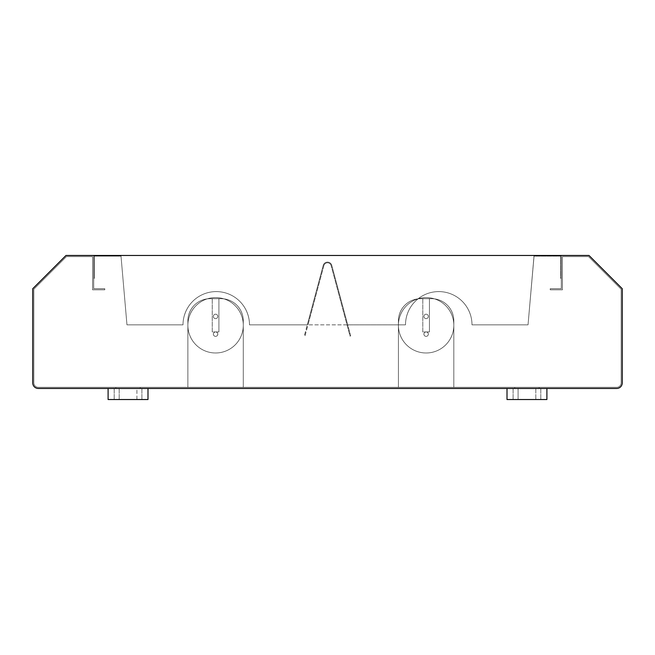 <?xml version="1.0" encoding="UTF-8"?>
<svg xmlns="http://www.w3.org/2000/svg" width="655" height="655" viewBox="0 0 655 655"><rect width="100%" height="100%" fill="white"/><g stroke="black" fill="none" stroke-linecap="round" stroke-linejoin="round"><path stroke-width="0.49" stroke-dasharray="3.27 2.46" d="M136.911 388.448L114.191 388.448L141.898 388.448L136.911 388.448L136.911 399.525L141.898 399.525L114.191 399.525L141.898 399.525L114.191 399.525L136.911 399.525L136.911 388.448M147.989 388.448L147.989 399.525L108.1 399.525L147.989 399.525L108.1 399.525L108.1 388.448L147.989 388.448L108.1 388.448M518.089 388.448L540.809 388.448L518.089 388.448L518.089 399.525L513.102 399.525L540.809 399.525L513.102 399.525L540.809 399.525L518.089 399.525L518.089 388.448M546.9 388.448L546.9 399.525L507.011 399.525L546.9 399.525L507.011 399.525L507.011 388.448L546.9 388.448L507.011 388.448M535.823 388.448L540.809 388.448L535.823 388.448L535.823 399.525L535.823 388.448M38.293 388.448L616.707 388.448A5.543 5.543 0 0 0 622.25 382.905L622.25 288.716L589.009 255.475L65.991 255.475L32.75 288.716L32.75 382.905A5.543 5.543 0 0 0 38.293 388.448M514.764 388.448L539.147 388.448L514.764 388.448L539.147 388.448L514.764 388.448L514.764 387.334L539.147 387.334L514.764 387.334L539.147 387.334L514.764 387.334L514.764 388.448M115.853 388.448L140.236 388.448L115.853 388.448L140.236 388.448L115.853 388.448L115.853 387.334L140.236 387.334L115.853 387.334L140.236 387.334L115.853 387.334L115.853 388.448M539.147 388.448L539.147 387.334L539.147 388.448M140.236 388.448L140.236 387.334L140.236 388.448M429.443 298.688L429.443 331.929L429.443 298.688L422.794 298.688L422.794 331.929L429.443 331.929L422.794 331.929L422.794 298.688L422.794 331.929L429.443 331.929L422.794 331.929L422.794 298.688L420.575 298.688A22.164 22.164 0 0 0 398.42 320.852A22.164 22.164 0 0 1 420.575 298.688L431.661 298.688L429.443 298.688L429.443 331.929L429.443 298.688L420.575 298.688L431.661 298.688A22.164 22.164 0 0 1 453.825 320.852A22.164 22.164 0 0 0 431.661 298.688L429.443 298.688M453.825 387.334L453.825 320.852A22.164 22.164 0 0 0 431.661 298.688A22.164 22.164 0 0 1 453.825 320.852L453.825 387.334L398.42 387.334L453.825 387.334L453.825 320.852L453.825 387.334L398.42 387.334L398.42 320.852A22.164 22.164 0 0 1 420.575 298.688A22.164 22.164 0 0 0 398.42 320.852L398.42 387.334L453.825 387.334M218.909 298.688L218.909 331.929L218.909 298.688L212.261 298.688L212.261 331.929L218.909 331.929L212.261 331.929L212.261 298.688L212.261 331.929L218.909 331.929L212.261 331.929L212.261 298.688L210.042 298.688A22.164 22.164 0 0 0 187.879 320.852A22.164 22.164 0 0 1 210.042 298.688L221.128 298.688L218.909 298.688L218.909 331.929L218.909 298.688L210.042 298.688L221.128 298.688A22.164 22.164 0 0 1 243.283 320.852A22.164 22.164 0 0 0 221.128 298.688L218.909 298.688M243.283 387.334L243.283 320.852A22.164 22.164 0 0 0 221.128 298.688A22.164 22.164 0 0 1 243.283 320.852L243.283 387.334L187.879 387.334L243.283 387.334L243.283 320.852L243.283 387.334L187.879 387.334L187.879 320.852A22.164 22.164 0 0 1 210.042 298.688A22.164 22.164 0 0 0 187.879 320.852L187.879 387.334L243.283 387.334M398.42 387.334L398.42 320.852L398.42 387.334M187.879 387.334L187.879 320.852L187.879 387.334M93.698 255.475L561.302 255.475L561.302 288.716L550.225 288.716L550.225 289.821L562.416 289.821L562.416 256.58L588.55 256.58L621.145 289.174L621.145 382.905A4.429 4.429 0 0 1 616.707 387.334L38.293 387.334A4.429 4.429 0 0 1 33.855 382.905L33.855 289.174L66.45 256.58L92.584 256.58L92.584 289.821L104.775 289.821L104.775 288.716L93.698 288.716L93.698 255.475L93.698 288.716L104.775 288.716L104.775 289.821L92.584 289.821L92.584 256.58L66.45 256.58L33.855 289.174L33.855 382.905A4.429 4.429 0 0 0 38.293 387.334L616.707 387.334A4.429 4.429 0 0 0 621.145 382.905L621.145 289.174L588.55 256.58L562.416 256.58L562.416 289.821L550.225 289.821L550.225 288.716L561.302 288.716L561.302 255.475L93.698 255.475L120.954 255.475L126.964 324.839L183.007 324.839A33.241 33.241 0 0 1 216.248 291.598A33.241 33.241 0 0 1 249.49 324.839L307.293 324.839L323.218 265.406A4.429 4.429 0 0 1 331.782 265.406L350.679 335.925L350.032 336.097L331.135 265.578A3.766 3.766 0 0 0 323.865 265.578A3.766 3.766 0 0 1 331.135 265.578A3.766 3.766 0 0 0 323.865 265.578A3.766 3.766 0 0 1 331.135 265.578A3.766 3.766 0 0 0 323.865 265.578A3.766 3.766 0 0 1 331.135 265.578A3.766 3.766 0 0 0 323.865 265.578A3.766 3.766 0 0 1 331.135 265.578A3.766 3.766 0 0 0 323.865 265.578A3.766 3.766 0 0 1 331.135 265.578A3.766 3.766 0 0 0 323.865 265.578A3.766 3.766 0 0 1 331.135 265.578A3.766 3.766 0 0 0 323.865 265.578A3.766 3.766 0 0 1 331.135 265.578A3.766 3.766 0 0 0 323.865 265.578A3.766 3.766 0 0 1 331.135 265.578A3.766 3.766 0 0 0 323.865 265.578A3.766 3.766 0 0 1 331.135 265.578A3.766 3.766 0 0 0 323.865 265.578A3.766 3.766 0 0 1 331.135 265.578A3.766 3.766 0 0 0 323.865 265.578A3.766 3.766 0 0 1 331.135 265.578A3.766 3.766 0 0 0 323.865 265.578L304.968 336.097L304.321 335.925L323.218 265.406A4.429 4.429 0 0 1 331.782 265.406L350.679 335.925L350.032 336.097L331.135 265.578A3.766 3.766 0 0 0 323.865 265.578L304.968 336.097L304.321 335.925L323.218 265.406A4.429 4.429 0 0 1 331.782 265.406L347.707 324.839L331.782 265.406A4.429 4.429 0 0 0 323.218 265.406A4.429 4.429 0 0 1 331.782 265.406A4.429 4.429 0 0 0 323.218 265.406A4.429 4.429 0 0 1 331.782 265.406A4.429 4.429 0 0 0 323.218 265.406A4.429 4.429 0 0 1 331.782 265.406A4.429 4.429 0 0 0 323.218 265.406A4.429 4.429 0 0 1 331.782 265.406A4.429 4.429 0 0 0 323.218 265.406A4.429 4.429 0 0 1 331.782 265.406A4.429 4.429 0 0 0 323.218 265.406A4.429 4.429 0 0 1 331.782 265.406A4.429 4.429 0 0 0 323.218 265.406A4.429 4.429 0 0 1 331.782 265.406A4.429 4.429 0 0 0 323.218 265.406A4.429 4.429 0 0 1 331.782 265.406A4.429 4.429 0 0 0 323.218 265.406A4.429 4.429 0 0 1 331.782 265.406A4.429 4.429 0 0 0 323.218 265.406A4.429 4.429 0 0 1 331.782 265.406A4.429 4.429 0 0 0 323.218 265.406L307.293 324.839L323.218 265.406L307.293 324.839L323.218 265.406L307.293 324.839L323.218 265.406L307.293 324.839L323.218 265.406L307.293 324.839L323.218 265.406L307.293 324.839L323.218 265.406L307.293 324.839L323.218 265.406L307.293 324.839L323.218 265.406L307.293 324.839L323.218 265.406L307.293 324.839L323.218 265.406L307.293 324.839L249.49 324.839A33.241 33.241 0 0 0 216.248 291.598A33.241 33.241 0 0 0 183.007 324.839A33.241 33.241 0 0 1 216.248 291.598A33.241 33.241 0 0 1 249.49 324.839A33.241 33.241 0 0 0 216.248 291.598A33.241 33.241 0 0 0 183.007 324.839A33.241 33.241 0 0 1 216.248 291.598A33.241 33.241 0 0 1 249.49 324.839A33.241 33.241 0 0 0 216.248 291.598A33.241 33.241 0 0 0 183.007 324.839A33.241 33.241 0 0 1 216.248 291.598A33.241 33.241 0 0 1 249.49 324.839A33.241 33.241 0 0 0 216.248 291.598A33.241 33.241 0 0 0 183.007 324.839A33.241 33.241 0 0 1 216.248 291.598A33.241 33.241 0 0 1 249.49 324.839A33.241 33.241 0 0 0 216.248 291.598A33.241 33.241 0 0 0 183.007 324.839A33.241 33.241 0 0 1 216.248 291.598A33.241 33.241 0 0 1 249.49 324.839A33.241 33.241 0 0 0 216.248 291.598A33.241 33.241 0 0 0 183.007 324.839A33.241 33.241 0 0 1 216.248 291.598A33.241 33.241 0 0 1 249.49 324.839A33.241 33.241 0 0 0 216.248 291.598A33.241 33.241 0 0 0 183.007 324.839A33.241 33.241 0 0 1 216.248 291.598A33.241 33.241 0 0 1 249.49 324.839A33.241 33.241 0 0 0 216.248 291.598A33.241 33.241 0 0 0 183.007 324.839A33.241 33.241 0 0 1 216.248 291.598A33.241 33.241 0 0 1 249.49 324.839A33.241 33.241 0 0 0 216.248 291.598A33.241 33.241 0 0 0 183.007 324.839A33.241 33.241 0 0 1 216.248 291.598A33.241 33.241 0 0 1 249.49 324.839A33.241 33.241 0 0 0 216.248 291.598A33.241 33.241 0 0 0 183.007 324.839A33.241 33.241 0 0 1 216.248 291.598A33.241 33.241 0 0 1 249.49 324.839A33.241 33.241 0 0 0 216.248 291.598A33.241 33.241 0 0 0 183.007 324.839L126.964 324.839L183.007 324.839L126.964 324.839L183.007 324.839L126.964 324.839L183.007 324.839L126.964 324.839L183.007 324.839L126.964 324.839L183.007 324.839L126.964 324.839L183.007 324.839L126.964 324.839L183.007 324.839L126.964 324.839L183.007 324.839L126.964 324.839L183.007 324.839L126.964 324.839L183.007 324.839L126.964 324.839L120.954 255.475L126.964 324.839L120.954 255.475L126.964 324.839L120.954 255.475L126.964 324.839L120.954 255.475L126.964 324.839L120.954 255.475L126.964 324.839L120.954 255.475L126.964 324.839L120.954 255.475L126.964 324.839L120.954 255.475L126.964 324.839L120.954 255.475L126.964 324.839L120.954 255.475L126.964 324.839L120.954 255.475L120.954 256.138L94.361 256.138L94.361 278.301L93.698 278.301L93.698 255.475L93.698 278.301L94.361 278.301L94.361 256.138L120.954 256.138L120.954 255.475L534.046 255.475L120.954 255.475L534.046 255.475L534.046 256.138L534.046 255.475L120.954 255.475L534.046 255.475L534.046 256.138L534.046 255.475L120.954 255.475L534.046 255.475L534.046 256.138L534.046 255.475L120.954 255.475L534.046 255.475L534.046 256.138L534.046 255.475L120.954 255.475L534.046 255.475L534.046 256.138L534.046 255.475L120.954 255.475L534.046 255.475L534.046 256.138L534.046 255.475L120.954 255.475L534.046 255.475L534.046 256.138L534.046 255.475L120.954 255.475L534.046 255.475L534.046 256.138L534.046 255.475L120.954 255.475L534.046 255.475L534.046 256.138L534.046 255.475L93.698 255.475M213.366 316.422A2.219 2.219 0 0 1 216.69 314.498A2.219 2.219 0 0 1 216.69 318.338A2.219 2.219 0 0 1 213.366 316.422A2.219 2.219 0 0 1 216.69 314.498A2.219 2.219 0 0 1 216.69 318.338A2.219 2.219 0 0 1 213.366 316.422M213.366 334.148A2.219 2.219 0 0 1 216.69 332.232A2.219 2.219 0 0 1 216.69 336.064A2.219 2.219 0 0 1 213.366 334.148A2.219 2.219 0 0 1 216.69 332.232A2.219 2.219 0 0 1 216.69 336.064A2.219 2.219 0 0 1 213.366 334.148M217.804 316.422A2.219 2.219 0 0 0 214.472 314.498A2.219 2.219 0 0 0 214.472 318.338A2.219 2.219 0 0 0 217.804 316.422A2.219 2.219 0 0 0 214.472 314.498A2.219 2.219 0 0 0 214.472 318.338A2.219 2.219 0 0 0 217.804 316.422M217.804 334.148A2.219 2.219 0 0 0 214.472 332.232A2.219 2.219 0 0 0 214.472 336.064A2.219 2.219 0 0 0 217.804 334.148A2.219 2.219 0 0 0 214.472 332.232A2.219 2.219 0 0 0 214.472 336.064A2.219 2.219 0 0 0 217.804 334.148M243.283 325.281A27.698 27.698 0 0 0 201.732 301.292A27.698 27.698 0 0 0 201.732 349.271A27.698 27.698 0 0 0 243.283 325.281A27.698 27.698 0 0 0 201.732 301.292A27.698 27.698 0 0 0 201.732 349.271A27.698 27.698 0 0 0 243.283 325.281M423.9 316.422A2.219 2.219 0 0 1 427.224 314.498A2.219 2.219 0 0 1 427.224 318.338A2.219 2.219 0 0 1 423.9 316.422A2.219 2.219 0 0 1 427.224 314.498A2.219 2.219 0 0 1 427.224 318.338A2.219 2.219 0 0 1 423.9 316.422M423.9 334.148A2.219 2.219 0 0 1 427.224 332.232A2.219 2.219 0 0 1 427.224 336.064A2.219 2.219 0 0 1 423.9 334.148A2.219 2.219 0 0 1 427.224 332.232A2.219 2.219 0 0 1 427.224 336.064A2.219 2.219 0 0 1 423.9 334.148M428.337 316.422A2.219 2.219 0 0 0 425.013 314.498A2.219 2.219 0 0 0 425.013 318.338A2.219 2.219 0 0 0 428.337 316.422A2.219 2.219 0 0 0 425.013 314.498A2.219 2.219 0 0 0 425.013 318.338A2.219 2.219 0 0 0 428.337 316.422M428.337 334.148A2.219 2.219 0 0 0 425.013 332.232A2.219 2.219 0 0 0 425.013 336.064A2.219 2.219 0 0 0 428.337 334.148A2.219 2.219 0 0 0 425.013 332.232A2.219 2.219 0 0 0 425.013 336.064A2.219 2.219 0 0 0 428.337 334.148M453.825 325.281A27.698 27.698 0 0 0 412.265 301.292A27.698 27.698 0 0 0 412.265 349.271A27.698 27.698 0 0 0 453.825 325.281A27.698 27.698 0 0 0 412.265 301.292A27.698 27.698 0 0 0 412.265 349.271A27.698 27.698 0 0 0 453.825 325.281M323.865 265.578L307.981 324.839L323.865 265.578M347.019 324.839L307.981 324.839L347.019 324.839M528.036 324.839L534.046 255.475L534.046 256.138L534.046 255.475L120.954 255.475L534.046 255.475L534.046 256.138L534.046 255.475L561.302 255.475L561.302 278.301L560.639 278.301L560.639 256.138L534.046 256.138L528.036 324.839L534.046 256.138L528.036 324.839L534.046 256.138L528.036 324.839L534.046 256.138L528.036 324.839L534.046 256.138L528.036 324.839L534.046 256.138L528.036 324.839L534.046 256.138L528.036 324.839L534.046 256.138L528.036 324.839L534.046 256.138L528.036 324.839L534.046 256.138L528.036 324.839L534.046 256.138L560.639 256.138L560.639 278.301L561.302 278.301L561.302 255.475L534.046 255.475L528.036 324.839L471.993 324.839L528.036 324.839M405.51 324.839A33.241 33.241 0 0 1 438.752 291.598A33.241 33.241 0 0 1 471.993 324.839A33.241 33.241 0 0 0 438.752 291.598A33.241 33.241 0 0 0 405.51 324.839A33.241 33.241 0 0 1 438.752 291.598A33.241 33.241 0 0 1 471.993 324.839A33.241 33.241 0 0 0 438.752 291.598A33.241 33.241 0 0 0 405.51 324.839A33.241 33.241 0 0 1 438.752 291.598A33.241 33.241 0 0 1 471.993 324.839A33.241 33.241 0 0 0 438.752 291.598A33.241 33.241 0 0 0 405.51 324.839A33.241 33.241 0 0 1 438.752 291.598A33.241 33.241 0 0 1 471.993 324.839A33.241 33.241 0 0 0 438.752 291.598A33.241 33.241 0 0 0 405.51 324.839A33.241 33.241 0 0 1 438.752 291.598A33.241 33.241 0 0 1 471.993 324.839A33.241 33.241 0 0 0 438.752 291.598A33.241 33.241 0 0 0 405.51 324.839A33.241 33.241 0 0 1 438.752 291.598A33.241 33.241 0 0 1 471.993 324.839A33.241 33.241 0 0 0 438.752 291.598A33.241 33.241 0 0 0 405.51 324.839A33.241 33.241 0 0 1 438.752 291.598A33.241 33.241 0 0 1 471.993 324.839A33.241 33.241 0 0 0 438.752 291.598A33.241 33.241 0 0 0 405.51 324.839A33.241 33.241 0 0 1 438.752 291.598A33.241 33.241 0 0 1 471.993 324.839A33.241 33.241 0 0 0 438.752 291.598A33.241 33.241 0 0 0 405.51 324.839A33.241 33.241 0 0 1 438.752 291.598A33.241 33.241 0 0 1 471.993 324.839A33.241 33.241 0 0 0 438.752 291.598A33.241 33.241 0 0 0 405.51 324.839A33.241 33.241 0 0 1 438.752 291.598A33.241 33.241 0 0 1 471.993 324.839A33.241 33.241 0 0 0 438.752 291.598A33.241 33.241 0 0 0 405.51 324.839A33.241 33.241 0 0 1 438.752 291.598A33.241 33.241 0 0 1 471.993 324.839A33.241 33.241 0 0 0 438.752 291.598A33.241 33.241 0 0 0 405.51 324.839L347.707 324.839L405.51 324.839M119.177 388.448L119.177 399.525L119.177 388.448M141.898 388.448L141.898 399.525L141.898 388.448M114.191 388.448L114.191 399.525L114.191 388.448M513.102 388.448L513.102 399.525L513.102 388.448M540.809 388.448L540.809 399.525L540.809 388.448"/><path stroke-width="0.98" d="M108.1 388.448L108.1 399.525L147.989 399.525L147.989 388.448M507.011 388.448L507.011 399.525L546.9 399.525L546.9 388.448M616.707 388.448L38.293 388.448A5.543 5.543 0 0 1 32.75 382.905L32.75 288.716L65.991 255.475L589.009 255.475L622.25 288.716L622.25 382.905A5.543 5.543 0 0 1 616.707 388.448"/></g></svg>
